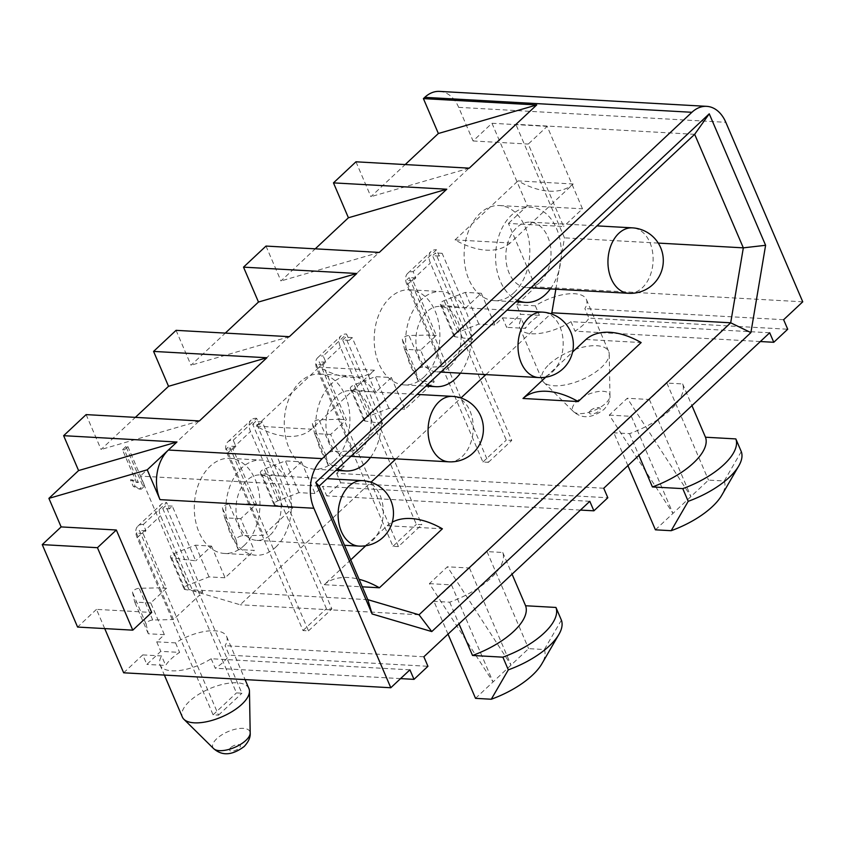 <?xml version="1.0" encoding="UTF-8"?>
<svg xmlns="http://www.w3.org/2000/svg" width="845" height="845" viewBox="0 0 845 845"><rect width="100%" height="100%" fill="white"/><g stroke="black" fill="none" stroke-linecap="round" stroke-linejoin="round"><path stroke-width="0.63" stroke-dasharray="4.22 3.17" d="M104.717 628.585L96.478 609.372L151.677 612.456M603.752 488.252L336.606 473.306L344.253 466.134L330.659 434.425L346.397 419.68L322.948 364.966L325.874 362.23L323.181 355.956L346.566 334.039L349.26 340.324L352.185 337.577L375.634 392.291L351.531 389.313A4.574 1.944 156.8 0 1 350.358 388.626A4.574 1.944 156.8 0 1 354.129 384.908L375.317 376.648L391.372 377.546L404.966 409.255L434.193 381.877L420.599 350.157L436.347 335.412L412.899 280.698L415.825 277.963L413.131 271.689L436.516 249.771L439.21 256.056L442.125 253.32L465.574 308.024L441.481 305.056A4.574 1.944 156.8 0 1 440.308 304.358A4.574 1.944 156.8 0 1 444.069 300.64L465.257 292.381L481.312 293.278L465.574 308.024M481.312 293.278L494.906 324.987L502.553 317.826L506.63 327.342L520.573 314.287L539.395 315.333A36.198 15.358 156.8 0 0 530.987 321.787A36.198 15.358 156.8 0 0 525.453 328.399L506.63 327.342M802.75 301.813L535.614 286.856L516.496 304.77L520.573 314.287M535.614 286.856L508.426 223.429L563.615 226.523L528.273 144.062L547.169 126.37L582.501 208.821L563.615 226.523M439.537 91.397A35.817 24.653 -86.8 0 1 458.677 107.357L473.084 140.978L491.97 123.275L527.312 205.736L508.426 223.429M355.956 161.807L370.902 196.695L405.199 164.564M266.006 246.075L280.962 280.962L315.259 248.831M176.066 330.342L191.012 365.23L225.309 333.099M86.116 414.61L101.073 449.498L135.369 417.367M96.478 609.372L77.592 627.064M123.666 672.8L142.773 654.896L146.861 664.413L160.793 651.347L179.615 652.403A36.198 15.358 156.8 0 0 171.218 658.846A36.198 15.358 156.8 0 0 165.673 665.459L146.861 664.413M150.769 602.96L134.714 602.062L132.549 592.493A4.574 1.944 156.8 0 1 134.577 589.821A4.574 1.944 156.8 0 1 139.14 588.3L159.885 587.835L136.446 533.132L139.362 530.396L218.538 715.134L213.077 714.828L137.165 537.695A16.689 9.823 46.9 0 1 137.841 526.192A16.689 9.823 46.9 0 1 143.301 524.481L145.984 530.766L143.069 533.501L166.507 588.204L150.769 602.96L164.363 634.669L156.716 641.83L160.793 651.347M143.301 524.481L166.687 502.574L169.37 508.859L172.296 506.113L195.744 560.827L171.641 557.848A4.574 1.944 156.8 0 1 170.468 557.151A4.574 1.944 156.8 0 1 174.239 553.433L195.427 545.173L211.482 546.081L195.744 560.827M211.482 546.081L225.076 577.79L254.313 550.401L238.248 549.503L236.093 539.944A4.574 1.944 156.8 0 1 238.121 537.262A4.574 1.944 156.8 0 1 242.673 535.751L263.429 535.286L226.386 448.864L229.312 446.128L266.344 532.551L263.429 535.286M233.241 440.213L256.626 418.307L259.32 424.591L252.697 424.222L289.729 510.644L266.344 532.551L308.488 630.866L303.028 630.56L227.104 453.427A16.689 9.823 46.9 0 1 227.78 441.924A16.689 9.823 46.9 0 1 233.241 440.213L235.935 446.498L233.009 449.234L256.457 503.947L240.719 518.693L254.313 550.401M259.32 424.591L262.235 421.845L285.684 476.559L261.591 473.58A4.574 1.944 156.8 0 1 260.418 472.894A4.574 1.944 156.8 0 1 264.189 469.165L285.367 460.916L301.433 461.814L285.684 476.559M301.433 461.814L315.016 493.522L322.663 486.361L326.74 495.878L340.683 482.812L607.83 497.758M336.606 473.306L340.683 482.812M391.372 377.546L375.634 392.291M127.88 446.604L144.738 485.928L141.252 489.192L135.253 486.604L132.39 479.907L138.379 482.506L124.395 449.867L127.88 446.604L125.947 446.498L142.805 485.822L139.319 489.086L133.32 486.498L130.457 479.802L136.446 482.389L122.462 449.762L125.947 446.498M415.825 277.963L409.191 277.593L488.378 462.331L482.907 462.025L406.994 284.902A16.689 9.823 46.9 0 1 407.67 273.4A16.689 9.823 46.9 0 1 413.131 271.689M412.899 280.698L406.276 280.329L409.191 277.593M439.21 256.056L432.577 255.686L435.502 252.951L472.545 339.363L469.619 342.109L511.764 440.425L506.292 440.118L430.38 262.985A16.689 9.823 46.9 0 1 431.056 251.483A16.689 9.823 46.9 0 1 436.516 249.771M442.125 253.32L435.502 252.951M436.347 335.412L429.725 335.042L406.276 280.329M420.599 350.157L404.544 349.26L402.389 339.69A4.574 1.944 156.8 0 1 404.417 337.018A4.574 1.944 156.8 0 1 408.969 335.507L429.725 335.042L443.319 366.751L469.619 342.109L432.577 255.686M330.659 434.425L314.604 433.527L312.439 423.958A4.574 1.944 156.8 0 1 314.467 421.285A4.574 1.944 156.8 0 1 319.03 419.775L339.774 419.31L316.326 364.596L319.252 361.861L356.294 448.283L353.368 451.019L339.774 419.31L346.397 419.68M240.719 518.693L224.654 517.795L222.499 508.225A4.574 1.944 156.8 0 1 224.527 505.553A4.574 1.944 156.8 0 1 229.079 504.032L256.457 503.947M166.507 588.204L159.885 587.835L173.478 619.554L199.79 594.901L241.923 693.217L236.463 692.911L160.55 515.788A16.689 9.823 46.9 0 1 161.226 504.285A16.689 9.823 46.9 0 1 166.687 502.574M162.747 508.479L199.79 594.901L202.715 592.165L165.673 505.743L162.747 508.479L169.37 508.859M252.697 424.222L255.612 421.475L292.655 507.898L289.729 510.644L331.874 608.949L326.413 608.643L250.49 431.52A16.689 9.823 46.9 0 1 251.166 420.018A16.689 9.823 46.9 0 1 256.626 418.307M349.26 340.324L342.637 339.954L421.813 524.692L416.353 524.386L340.44 347.253A16.689 9.823 46.9 0 1 341.116 335.75A16.689 9.823 46.9 0 1 346.566 334.039M342.637 339.954L345.563 337.208L382.605 423.63L356.294 448.283L398.428 546.599L421.813 524.692M145.984 530.766L139.362 530.396M143.069 533.501L136.446 533.132M172.296 506.113L165.673 505.743M213.077 714.828L236.463 692.911M218.538 715.134L241.923 693.217M142.773 654.896L161.596 655.952L165.673 665.459M409.92 669.842L211.165 658.72A36.198 15.358 156.8 0 1 160.085 665.068A36.198 15.358 156.8 0 1 161.596 655.952M516.496 304.77L535.318 305.816A36.198 15.358 156.8 0 1 586.398 299.479A36.198 15.358 156.8 0 1 584.877 308.594L588.954 318.111L787.72 329.233M783.632 319.716L584.877 308.594M202.715 592.165L185.235 589.567A4.574 1.944 156.8 0 1 184.062 588.87A4.574 1.944 156.8 0 1 187.833 585.152L209.021 576.892L225.076 577.79M164.363 634.669L148.308 633.771L146.143 624.212A4.574 1.944 156.8 0 1 148.171 621.529A4.574 1.944 156.8 0 1 152.734 620.019L173.478 619.554M156.716 641.83L175.538 642.887A36.198 15.358 156.8 0 1 226.629 636.538A36.198 15.358 156.8 0 1 225.108 645.664L229.185 655.171L427.94 666.293M423.863 656.776L225.108 645.664M589.81 501.307L322.663 486.361M292.655 507.898L275.185 505.299A4.574 1.944 156.8 0 1 274.012 504.602A4.574 1.944 156.8 0 1 277.783 500.884L298.961 492.624L315.016 493.522M429.397 583.641L451.473 584.877L493.068 681.926L429.397 583.641L447.385 566.784L469.461 568.02L487.005 551.595L502.754 552.472A60.206 25.551 156.8 0 1 449.688 602.189L433.939 601.313L451.473 584.877M434.193 381.877L418.138 380.968L415.972 371.409A4.574 1.944 156.8 0 1 418.011 368.737A4.574 1.944 156.8 0 1 422.563 367.216L443.319 366.751M382.605 423.63L365.124 421.032A4.574 1.944 156.8 0 1 363.952 420.335A4.574 1.944 156.8 0 1 367.723 416.617L388.911 408.357L404.966 409.255M344.253 466.134L328.198 465.236L326.033 455.677A4.574 1.944 156.8 0 1 328.061 453.004A4.574 1.944 156.8 0 1 332.624 451.483L353.368 451.019M769.7 332.772L570.945 321.66A36.198 15.358 156.8 0 1 519.855 327.997A36.198 15.358 156.8 0 1 521.376 318.882L525.453 328.399M502.553 317.826L521.376 318.882M472.545 339.363L455.075 336.764A4.574 1.944 156.8 0 1 453.892 336.067A4.574 1.944 156.8 0 1 457.663 332.349L478.851 324.089L494.906 324.987M609.287 415.106L631.363 416.342L672.958 513.39L609.287 415.106L627.275 398.259L649.351 399.495L666.895 383.06L682.644 383.936A60.206 25.551 156.8 0 1 629.578 433.654L613.829 432.777L631.363 416.342M627.898 465.616L613.829 432.777M655.424 529.826L708.49 480.108L724.239 480.985A60.206 25.551 156.8 0 1 721.788 495.212M649.351 399.495L690.946 496.533L627.275 398.259M666.895 383.06L708.49 480.108M629.578 433.654L638.873 455.339M682.644 383.936L691.939 405.621M741.276 451.6L724.239 480.985M448.019 634.151L433.939 601.313M475.534 698.35L528.6 648.643L544.349 649.52A60.206 25.551 156.8 0 1 541.898 663.747M469.461 568.02L511.056 665.068L447.385 566.784M487.005 551.595L528.6 648.643M449.688 602.189L458.983 623.874M502.754 552.472L512.049 574.156M561.386 620.135L544.349 649.52M211.165 658.72L215.243 668.237A36.198 15.358 156.8 0 0 223.65 661.783A36.198 15.358 156.8 0 0 229.185 655.171M248.916 688.559A36.198 15.358 156.8 0 0 224.073 684.027A36.198 15.358 156.8 0 0 189.428 701.35A36.198 15.358 -23.2 0 0 182.372 717.078M580.452 510.074L326.74 495.878M400.562 678.609L215.243 668.237M760.342 341.538L575.022 331.166A36.198 15.358 156.8 0 0 583.42 324.723A36.198 15.358 156.8 0 0 588.954 318.111M694.664 134.313L515.83 124.299L140.312 476.115L188.974 589.652L240.202 604.777L370.987 482.252M319.146 486.118L140.312 476.115M510.232 242.98A74.518 43.845 46.9 0 1 455.032 239.895L510.232 242.98L573.195 183.999A74.518 43.845 46.9 0 1 517.996 180.904L573.195 183.999M455.032 239.895L517.996 180.904M311.456 429.207A74.518 43.845 46.9 0 1 256.257 426.123L311.456 429.207L374.419 370.226A74.518 43.845 46.9 0 1 319.22 367.131L374.419 370.226M256.257 426.123L319.22 367.131M419.036 614.78L240.202 604.777M395.946 458.867L460.926 397.984M485.896 374.599L550.877 313.717M585.965 339.479L641.154 342.563M545.69 377.208L572.572 352.027M350.738 559.855L324.226 584.698L362.304 586.821M365.8 545.743L387.19 525.706L442.379 528.801M324.226 584.698A74.518 43.845 46.9 0 1 359.072 579.29M387.19 525.706A74.518 43.845 46.9 0 1 392.27 522.168M367.807 599.665L188.974 589.652M555.841 289.212L564.492 237.846L515.83 124.299M424.021 377.007A47.626 32.786 93.2 0 0 438.999 324.491A47.626 32.786 93.2 0 0 409.688 289.803A47.626 32.786 93.2 0 0 390.031 297.725A47.626 32.786 93.2 0 0 375.053 350.242A47.626 32.786 93.2 0 0 404.364 384.919A47.626 32.786 93.2 0 0 424.021 377.007M513.961 292.74A47.626 32.786 93.2 0 0 528.938 240.223A47.626 32.786 93.2 0 0 499.627 205.536A47.626 32.786 93.2 0 0 479.981 213.458A47.626 32.786 93.2 0 0 465.003 265.974A47.626 32.786 93.2 0 0 494.304 300.651A47.626 32.786 93.2 0 0 513.961 292.74M334.071 461.275A47.626 32.786 93.2 0 0 349.048 408.758A47.626 32.786 93.2 0 0 319.737 374.071A47.626 32.786 93.2 0 0 300.091 381.982A47.626 32.786 93.2 0 0 285.114 434.499A47.626 32.786 93.2 0 0 314.424 469.186A47.626 32.786 93.2 0 0 334.071 461.275M244.131 545.543A47.626 32.786 93.2 0 0 259.109 493.026A47.626 32.786 93.2 0 0 229.798 458.339A47.626 32.786 93.2 0 0 210.141 466.25A47.626 32.786 93.2 0 0 195.163 518.767A47.626 32.786 93.2 0 0 224.474 553.454A47.626 32.786 93.2 0 0 244.131 545.543M658.255 243.085L564.492 237.846M460.409 373.173A47.626 32.786 93.2 0 0 469.609 322.019A47.626 32.786 93.2 0 0 441.143 291.567A47.626 32.786 93.2 0 0 421.497 299.479A47.626 32.786 93.2 0 0 405.811 345.943A47.626 32.786 93.2 0 0 427.496 384.612M450.174 366.403A32.775 22.561 93.2 0 0 460.483 330.268A32.775 22.561 93.2 0 0 440.319 306.408A32.775 22.561 93.2 0 0 426.799 311.847A32.775 22.561 93.2 0 0 416.49 347.982A32.775 22.561 93.2 0 0 436.654 371.842A32.775 22.561 93.2 0 0 450.174 366.403M550.359 288.905A47.626 32.786 93.2 0 0 559.559 237.762A47.626 32.786 93.2 0 0 531.093 207.3A47.626 32.786 93.2 0 0 511.436 215.211A47.626 32.786 93.2 0 0 495.751 261.675A47.626 32.786 93.2 0 0 517.436 300.345M540.124 282.135A32.775 22.561 93.2 0 0 550.422 246.001A32.775 22.561 93.2 0 0 530.259 222.14A32.775 22.561 93.2 0 0 516.739 227.58A32.775 22.561 93.2 0 0 506.43 263.714A32.775 22.561 93.2 0 0 526.604 287.575A32.775 22.561 93.2 0 0 540.124 282.135M370.469 457.441A47.626 32.786 93.2 0 0 379.669 406.287A47.626 32.786 93.2 0 0 351.203 375.835A47.626 32.786 93.2 0 0 331.546 383.746A47.626 32.786 93.2 0 0 315.861 430.211A47.626 32.786 93.2 0 0 337.546 468.88M360.234 450.66A32.775 22.561 93.2 0 0 370.532 414.536A32.775 22.561 93.2 0 0 350.369 390.675A32.775 22.561 93.2 0 0 336.849 396.115A32.775 22.561 93.2 0 0 326.55 432.249A32.775 22.561 93.2 0 0 346.714 456.11A32.775 22.561 93.2 0 0 360.234 450.66M275.586 547.296A47.626 32.786 93.2 0 0 290.564 494.779A47.626 32.786 93.2 0 0 261.263 460.102A47.626 32.786 93.2 0 0 241.607 468.014A47.626 32.786 93.2 0 0 226.629 520.531A47.626 32.786 93.2 0 0 255.94 555.218A47.626 32.786 93.2 0 0 275.586 547.296M270.284 534.927A32.775 22.561 93.2 0 0 280.593 498.803A32.775 22.561 93.2 0 0 260.429 474.932A32.775 22.561 93.2 0 0 246.909 480.382A32.775 22.561 93.2 0 0 236.6 516.517A32.775 22.561 93.2 0 0 256.764 540.377A32.775 22.561 93.2 0 0 270.284 534.927M199.409 420.947L101.073 449.498M289.36 336.68L191.012 365.23M379.299 252.412L280.962 280.962M469.25 168.155L370.902 196.695M473.084 140.978L528.273 144.062M491.97 123.275L547.169 126.37M527.312 205.736L582.501 208.821M535.318 305.816L539.395 315.333M549.208 364.279A36.198 15.358 156.8 0 1 583.853 346.957A36.198 15.358 156.8 0 1 608.696 351.488A36.198 15.358 156.8 0 1 609.234 354.108A36.198 15.358 156.8 0 1 601.64 367.216A36.198 15.358 -23.2 0 1 569.826 383.873A36.198 15.358 -23.2 0 1 543.673 382.215A36.198 15.358 -23.2 0 1 542.152 380.007A36.198 15.358 -23.2 0 1 549.208 364.279M570.945 321.66L575.022 331.166M175.538 642.887L179.615 652.403M238.248 549.503L224.654 517.795M209.021 576.892L195.427 545.173M148.308 633.771L134.714 602.062M298.961 492.624L285.367 460.916M308.488 630.866L331.874 608.949M235.935 446.498L229.312 446.128M233.009 449.234L226.386 448.864M262.235 421.845L255.612 421.475M303.028 630.56L326.413 608.643M418.138 380.968L404.544 349.26M388.911 408.357L375.317 376.648M398.428 546.599L392.967 546.293L317.055 369.17A16.689 9.823 46.9 0 1 317.731 357.667A16.689 9.823 46.9 0 1 323.181 355.956M325.874 362.23L319.252 361.861M322.948 364.966L316.326 364.596M352.185 337.577L345.563 337.208M392.967 546.293L416.353 524.386M328.198 465.236L314.604 433.527M478.851 324.089L465.257 292.381M488.378 462.331L511.764 440.425M482.907 462.025L506.292 440.118M144.738 485.928L142.805 485.822M124.395 449.867L122.462 449.762M138.379 482.506L136.446 482.389M132.39 479.907L130.457 479.802M135.253 486.604L133.32 486.498M141.252 489.192L139.319 489.086M137.165 537.695L160.55 515.788M358.882 546.092A32.775 22.561 -86.8 0 0 372.402 540.642A32.775 22.561 93.2 0 0 382.7 504.507A32.775 22.561 93.2 0 0 362.537 480.647M448.822 461.824A32.775 22.561 -86.8 0 0 462.342 456.374A32.775 22.561 93.2 0 0 472.651 420.25A32.775 22.561 93.2 0 0 452.487 396.379M538.761 377.557A32.775 22.561 -86.8 0 0 552.281 372.106A32.775 22.561 93.2 0 0 562.59 335.983A32.775 22.561 93.2 0 0 542.427 312.122M628.712 293.289A32.775 22.561 -86.8 0 0 642.232 287.849A32.775 22.561 93.2 0 0 652.53 251.715A32.775 22.561 93.2 0 0 632.366 227.854M458.677 107.357L725.813 122.303M543.673 382.215L573.47 411.599C579.258 416.553 588.532 420.916 603.932 409.455C608.315 404.755 610.322 400.255 609.974 395.956A20.153 8.556 156.8 0 0 597.383 391.679A20.153 8.556 156.8 0 0 576.543 401.618A20.153 8.556 -23.2 0 0 573.47 411.599A20.153 8.556 -23.2 0 0 588.025 412.529A20.153 8.556 -23.2 0 0 605.738 403.255A20.153 8.556 156.8 0 0 609.974 395.956L609.234 354.108M590.497 410.543A5.83 2.472 156.8 0 1 598.165 407.565A5.83 2.472 156.8 0 1 598.947 411.019A5.83 2.472 -23.2 0 1 591.278 414.008A5.83 2.472 -23.2 0 1 590.497 410.543M213.69 748.67A20.153 8.556 -23.2 0 1 216.774 738.688A20.153 8.556 156.8 0 1 237.603 728.739A20.153 8.556 156.8 0 1 250.194 733.016M230.727 747.614A5.83 2.472 -23.2 0 0 231.509 751.078A5.83 2.472 -23.2 0 0 239.167 748.089A5.83 2.472 156.8 0 0 238.385 744.625A5.83 2.472 156.8 0 0 230.727 747.614M242.673 535.751L229.079 504.032M236.093 539.944L222.499 508.225M187.833 585.152L174.239 553.433M185.235 589.567L171.641 557.848M152.734 620.019L139.14 588.3M146.143 624.212L132.549 592.493M277.783 500.884L264.189 469.165M275.185 505.299L261.591 473.58M227.104 453.427L250.49 431.52M422.563 367.216L408.969 335.507M415.972 371.409L402.389 339.69M367.723 416.617L354.129 384.908M365.124 421.032L351.531 389.313M317.055 369.17L340.44 347.253M332.624 451.483L319.03 419.775M326.033 455.677L312.439 423.958M457.663 332.349L444.069 300.64M455.075 336.764L441.481 305.056M406.994 284.902L430.38 262.985M137.841 526.192L161.226 504.285M160.085 665.068L164.374 675.081M409.688 289.803L441.143 291.567M404.364 384.919L425.88 386.123M499.627 205.536L531.093 207.3M494.304 300.651L515.82 301.855M319.737 374.071L351.203 375.835M314.424 469.186L335.93 470.39M229.798 458.339L261.263 460.102M224.474 553.454L255.94 555.218M260.429 474.932L327.099 478.671M256.764 540.377L344.496 545.289M350.369 390.675L417.039 394.404M346.714 456.11L350.928 456.342M440.319 306.408L506.989 310.136M436.654 371.842L440.868 372.075M530.259 222.14L596.929 225.868M526.604 287.575L530.818 287.818M586.398 299.479L608.696 351.488M519.855 327.997L542.152 380.007M226.629 636.538L245.082 679.591M170.468 557.151L184.062 588.87M260.418 472.894L274.012 504.602M227.78 441.924L251.166 420.018M350.358 388.626L363.952 420.335M317.731 357.667L341.116 335.75M440.308 304.358L453.892 336.067M407.67 273.4L431.056 251.483"/><path stroke-width="1.27" d="M147.241 469.82L160.022 499.638A35.817 24.653 -86.8 0 1 168.387 450.026L176.932 442.019L78.585 470.559L48.904 498.37L147.241 469.82L168.387 450.026L322.23 458.634A35.817 24.653 93.2 0 0 313.875 508.246L390.802 687.745L123.666 672.8L104.717 628.585M61.136 526.91L42.25 544.613L77.592 627.064L132.781 630.159L151.677 612.456L116.335 530.005L61.136 526.91L48.904 498.37M405.199 164.564L438.365 133.499L423.408 98.611L424.76 97.344A35.817 24.653 -86.8 0 1 439.537 91.397L706.673 106.343A35.817 24.653 93.2 0 0 691.897 112.29L322.23 458.634M315.259 248.831L348.415 217.767L333.469 182.879L355.956 161.807L469.25 168.155L536.702 104.949L438.365 133.499M225.309 333.099L258.475 302.035L243.518 267.147L266.006 246.075L379.299 252.412L446.762 189.217L348.415 217.767M135.369 417.367L168.535 386.302L153.579 351.414L176.066 330.342L289.36 336.68L356.812 273.484L258.475 302.035M78.585 470.559L63.639 435.682L86.116 414.61L199.409 420.947L266.872 357.752L168.535 386.302M390.802 687.745L409.92 669.842L413.997 679.359L400.562 678.609M413.997 679.359L427.94 666.293L423.863 656.776L589.81 501.307L593.887 510.824L607.83 497.758L603.752 488.252L769.7 332.772L773.777 342.288L787.72 329.233L783.632 319.716L802.75 301.813L725.813 122.303A35.817 24.653 93.2 0 0 706.673 106.343M691.939 405.621L705.48 437.224L735.837 438.914A60.206 25.551 156.8 0 1 682.771 488.632L688.21 501.317L671.173 530.702L655.424 529.826L627.898 465.616M638.873 455.339L652.414 486.942L682.771 488.632M705.48 437.224A60.206 25.551 156.8 0 1 652.414 486.942M735.837 438.914L741.276 451.6A60.206 25.551 156.8 0 1 738.826 465.827A60.206 25.551 156.8 0 1 688.21 501.317M738.815 465.827L721.788 495.212A60.206 25.551 156.8 0 1 671.173 530.702M512.049 574.156L525.59 605.749L555.947 607.449A60.206 25.551 156.8 0 1 502.881 657.167L508.32 669.853L491.283 699.237L475.534 698.35L448.019 634.151M458.983 623.874L472.524 655.466L502.881 657.167M525.59 605.749A60.206 25.551 156.8 0 1 472.524 655.466M555.947 607.449L561.386 620.135A60.206 25.551 156.8 0 1 558.936 634.363A60.206 25.551 156.8 0 1 508.32 669.853M558.936 634.363L541.898 663.747A60.206 25.551 156.8 0 1 491.283 699.237M164.374 675.081L182.372 717.078A36.198 15.358 -23.2 0 0 183.893 719.275A36.198 15.358 -23.2 0 0 210.046 720.933A36.198 15.358 -23.2 0 0 241.86 704.286A36.198 15.358 156.8 0 0 249.465 691.168A36.198 15.358 156.8 0 0 248.916 688.559L245.082 679.591M593.887 510.824L580.452 510.074M773.777 342.288L760.342 341.538M315.755 482.484L709.251 113.811L765.602 245.293L750.899 332.613L431.784 631.574L372.106 613.956L315.755 482.484L319.146 486.118L694.664 134.313L709.251 113.811M578.191 401.555A74.518 43.845 46.9 0 0 523.002 398.47L578.191 401.555L641.154 342.563A74.518 43.845 46.9 0 0 585.965 339.479L572.572 352.027M694.664 134.313L743.325 247.849L730.693 322.801L419.036 614.78L431.784 631.574M370.987 482.252L395.946 458.867M460.926 397.984L485.896 374.599M550.877 313.717L551.859 312.787L555.841 289.212M750.899 332.613L730.693 322.801L551.859 312.787M523.002 398.47L545.69 377.208M362.304 586.821L379.416 587.782L442.379 528.801A74.518 43.845 46.9 0 0 392.27 522.168M350.738 559.855L365.8 545.743M359.072 579.29A74.518 43.845 46.9 0 1 379.416 587.782M419.036 614.78L367.807 599.665L372.106 613.956M367.807 599.665L319.146 486.118M765.602 245.293L743.325 247.849L658.255 243.085M427.496 384.612A47.626 32.786 93.2 0 0 435.83 386.683A47.626 32.786 93.2 0 0 455.476 378.771A47.626 32.786 93.2 0 0 460.409 373.173M517.436 300.345A47.626 32.786 93.2 0 0 525.77 302.415A47.626 32.786 93.2 0 0 545.416 294.504A47.626 32.786 93.2 0 0 550.359 288.905M337.546 468.88A47.626 32.786 93.2 0 0 345.88 470.95A47.626 32.786 93.2 0 0 365.536 463.028A47.626 32.786 93.2 0 0 370.469 457.441M63.639 435.682L176.932 442.019M153.579 351.414L266.872 357.752M243.518 267.147L356.812 273.484M333.469 182.879L446.762 189.217M423.408 98.611L536.702 104.949M132.781 630.159L97.45 547.697L116.335 530.005M42.25 544.613L97.45 547.697M160.022 499.638L313.875 508.246M362.537 480.647A32.775 22.561 93.2 0 0 349.017 486.097A32.775 22.561 -86.8 0 0 338.708 522.231A32.775 22.561 -86.8 0 0 358.882 546.092A32.775 32.775 0 0 0 391.51 502.183A32.775 32.775 0 0 0 362.537 480.647L327.099 478.671M452.487 396.379A32.775 22.561 93.2 0 0 438.967 401.829A32.775 22.561 -86.8 0 0 428.658 437.963A32.775 22.561 -86.8 0 0 448.822 461.824A32.775 32.775 0 0 0 481.449 417.916A32.775 32.775 0 0 0 452.487 396.379L417.039 394.404M542.427 312.122A32.775 22.561 93.2 0 0 528.907 317.562A32.775 22.561 -86.8 0 0 518.598 353.696A32.775 22.561 -86.8 0 0 538.761 377.557A32.775 32.775 0 0 0 571.4 333.648A32.775 32.775 0 0 0 542.427 312.122L506.989 310.136M632.366 227.854A32.775 22.561 93.2 0 0 618.846 233.294A32.775 22.561 -86.8 0 0 608.548 269.428A32.775 22.561 -86.8 0 0 628.712 293.289A32.775 32.775 0 0 0 661.339 249.381A32.775 32.775 0 0 0 632.366 227.854L596.929 225.868M424.76 97.344L691.897 112.29M249.465 691.168L250.194 733.016A20.153 8.556 156.8 0 1 245.969 740.315A20.153 8.556 -23.2 0 1 228.256 749.589A20.153 8.556 -23.2 0 1 213.69 748.67L183.893 719.275M425.88 386.123L435.83 386.683M515.82 301.855L525.77 302.415M335.93 470.39L345.88 470.95M344.496 545.289L358.882 546.092M350.928 456.342L448.822 461.824M440.868 372.075L538.761 377.557M530.818 287.818L628.712 293.289M250.194 733.016C250.553 737.315 248.536 741.815 244.152 746.526C228.763 757.976 219.489 753.613 213.69 748.67"/></g></svg>
